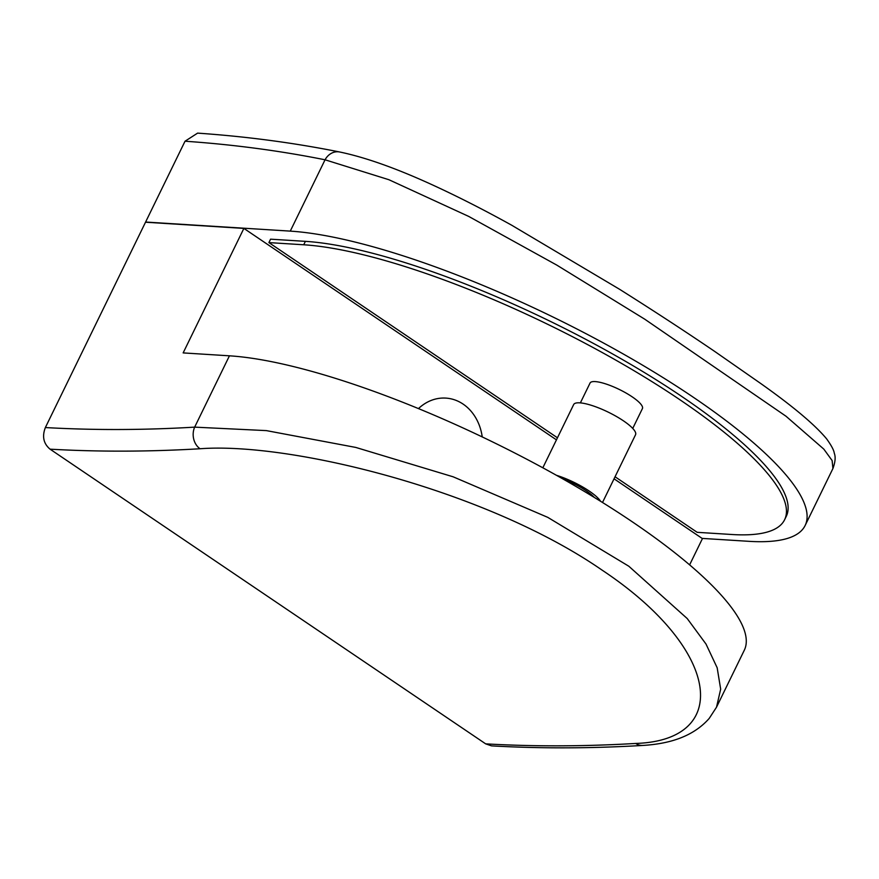 <?xml version="1.0" encoding="UTF-8"?>
<svg xmlns="http://www.w3.org/2000/svg" width="879" height="879" viewBox="0 0 879 879"><rect width="100%" height="100%" fill="white"/><g stroke="black" fill="none" stroke-linecap="round" stroke-linejoin="round"><path stroke-width="1.32" d="M418.47 408.592A47.664 39.885 -86.4 0 1 445.818 398.099A47.664 39.885 -86.4 0 1 463.112 404.098A47.664 39.885 -86.4 0 1 482.23 436.918M594.303 497.426A29.128 7.043 -154 0 0 586.282 490.845A29.128 7.043 -154 0 0 563.197 479.099M602.511 502.48L635.55 434.731A34.424 8.329 -154 0 0 623.42 420.821A34.424 8.329 -154 0 0 592.402 405.648A34.424 8.329 -154 0 0 573.668 404.56L542.826 467.793M600.588 501.294A34.424 8.329 -154 0 0 589.172 491.031A34.424 8.329 -154 0 0 556.484 475.319M580.371 402.89L590.051 383.046A29.128 7.043 26 0 1 605.906 383.969A29.128 7.043 26 0 1 632.144 396.814A29.128 7.043 26 0 1 642.417 408.581L632.737 428.425M557.462 437.797L268.897 242.593L270.567 239.176L305.398 241.351A296.772 71.792 26 0 1 619.849 358.061A296.772 71.792 26 0 1 786.276 516.325L784.606 519.742A296.772 71.792 26 0 1 732.009 534.509L697.179 532.322L615.047 476.759M268.897 242.593L303.727 244.78A296.772 71.792 26 0 1 618.179 361.478A296.772 71.792 26 0 1 784.606 519.742M642.725 745.447C590.974 748.49 540.585 748.633 491.57 745.875L485.691 743.865L50.07 449.169C43.511 443.653 41.95 436.445 45.367 427.557C93.811 430.292 143.574 430.161 194.655 427.139L266.359 430.611L355.786 447.433L453.168 476.814L547.76 517.357L628.815 566.23L687.213 618.541L706.013 644.054L717.165 667.765L720.67 689.158L716.506 707.21L709.221 718.407C691.916 738.019 666.557 744.019 642.725 745.447L642.725 745.447A15.888 12.943 86.5 0 1 635.704 743.447C732.042 740.404 721.285 649.131 601.533 569.746C486.197 490.141 290.477 441.961 200.082 448.751C148.749 451.784 98.745 451.927 50.07 449.169M716.561 707.09L744.304 650.218A317.748 76.869 -154 0 0 566.109 480.769A317.748 76.869 -154 0 0 229.441 355.819L183.151 352.908L243.879 228.397L145.518 222.222A5295810.473 2600255.646 124.1 0 1 45.367 427.557M614.047 478.813L702.431 538.607L689.619 564.867M243.879 228.397L556.451 439.852M290.268 231.122L325.054 159.791A15.888 13.559 -78.5 0 1 339.69 151.99C364.62 157.187 394.484 167.68 429.282 183.458C455.267 195.259 482.747 209.18 511.721 225.233L619.53 289.257C653.844 310.88 685.598 331.625 714.792 351.49L760.39 383.266C792.803 406.186 814.866 424.711 826.601 438.841C831.358 445.422 833.918 450.224 834.281 453.223C835.753 456.915 835.303 462.013 832.929 468.529L832.127 460.552L823.821 449.125L785.991 416.217L644.692 319.154L556.704 265.051L468.672 216.399L388.914 179.723L325.054 159.791C279.852 150.738 233.177 144.541 185.029 141.222A5295810.473 2600255.646 124.1 0 1 145.606 222.035L290.268 231.122A317.748 76.869 26 0 1 626.936 356.072A317.748 76.869 26 0 1 805.131 525.51A317.748 76.869 26 0 1 748.809 541.321L702.123 538.398M185.029 141.222L197.599 133.125C246.329 136.498 293.696 142.783 339.69 151.99L339.69 151.99M305.398 241.351L303.727 244.78M229.441 355.819L194.655 427.139A15.888 12.943 -93.5 0 0 200.082 448.751M485.691 743.865C534.366 746.623 584.37 746.48 635.704 743.447M832.929 468.518L805.131 525.51"/></g></svg>
